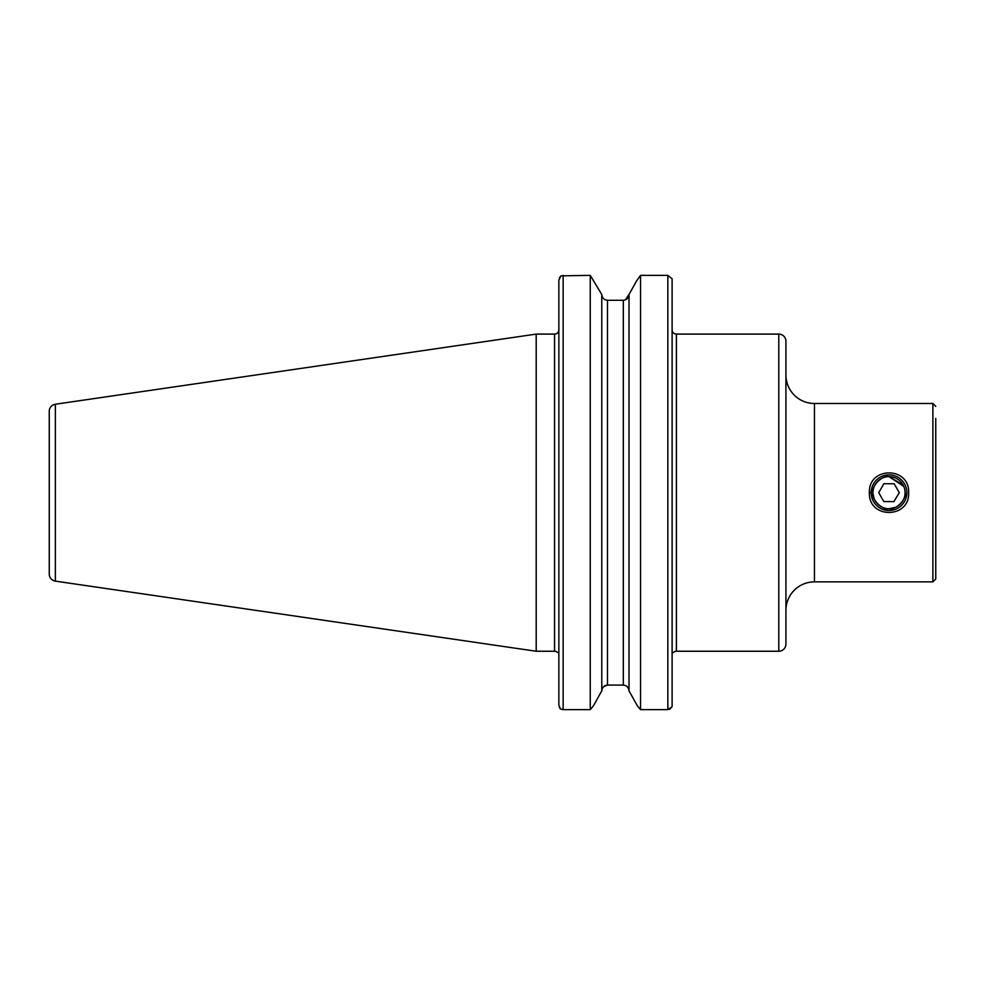 <?xml version="1.0" encoding="UTF-8"?>
<svg xmlns="http://www.w3.org/2000/svg" width="985" height="985" viewBox="0 0 985 985"><rect width="100%" height="100%" fill="white"/><g stroke="black" fill="none" stroke-linecap="round" stroke-linejoin="round"><path stroke-width="1.48" d="M908.638 492.672C909.845 519.033 868.179 519.021 869.398 492.672C868.228 466.324 909.795 466.299 908.638 492.672M903.787 486.393L889.012 476.629C882.474 474.881 871.208 486.011 872.969 492.672C871.208 499.333 882.462 510.464 889.012 508.728C895.574 510.464 906.816 499.333 905.067 492.697M785.919 341.241L785.919 644.116A7.129 7.129 0 0 1 778.79 651.245L676.399 651.245L676.399 334.1L778.79 334.1A7.129 7.129 0 0 1 785.919 341.241L785.919 374.953A28.54 28.54 0 0 0 814.46 403.493L814.46 581.864L932.893 581.864L935.75 579.008L935.75 566.904M785.919 510.513L785.919 610.404A28.54 28.54 0 0 1 814.46 581.864M785.919 644.116L785.919 474.844M873.005 493.817L874.151 498.742M935.75 418.453L935.75 579.008M673.383 652.501L672.115 652.501L673.383 652.501A4.285 4.285 0 0 1 676.399 651.245M672.115 329.827A4.285 4.285 0 0 0 676.399 334.1M55.357 581.125L55.357 404.232A7.129 7.129 0 0 0 49.25 411.287L49.25 574.07A7.129 7.129 0 0 0 55.357 581.125L536.197 651.245L554.567 651.245A4.285 4.285 0 0 1 557.596 652.501L558.852 652.501L558.852 705.051L558.852 280.294L560.921 275.862L559.505 277.721M554.567 651.245L554.567 334.1A4.285 4.285 0 0 0 558.852 329.827L558.852 310.029M554.567 334.1L536.197 334.1L536.197 651.245M55.357 404.232L536.197 334.1M903.097 484.965L889.012 476.629A16.055 16.055 0 0 1 905.067 492.672A16.055 16.055 0 0 1 889.012 508.728L895.611 507.312M935.75 492.672L935.75 443.866M559.332 707.267L560.403 708.966L558.852 705.051M590.249 709.643L593.499 705.728L590.249 709.643L563.137 709.643L590.249 709.643L590.249 275.357L601.773 294.515L590.249 275.357L560.921 275.862M593.499 705.728L601.773 690.842L593.499 705.728M603.436 686.828L607.474 685.08L623.32 685.08C626.842 685.498 628.738 687.481 629.021 691.039C628.738 687.481 626.842 685.486 623.32 685.08L607.474 685.08C603.953 685.498 602.057 687.481 601.773 691.039L601.773 294.318C602.057 297.876 603.953 299.859 607.474 300.277L623.32 300.277C626.842 299.859 628.738 297.876 629.021 294.318L625.537 299.797M640.545 709.643L667.842 709.643L640.545 709.643L637.295 705.728L629.021 690.842L637.295 705.728L640.545 709.643L640.545 275.357L636.569 280.934L640.545 275.357L667.842 275.357L672.115 278.817L672.115 310.029M629.021 294.515L636.569 280.934L629.021 294.515M667.842 275.357L667.842 709.643L672.115 706.676L669.726 709.335M560.403 708.966L563.137 709.643L563.137 275.357M629.021 691.039L629.021 294.318M672.115 705.728L672.115 278.817M672.115 658.202L672.115 652.501M932.893 430.1L932.893 447.892M932.893 543.683L932.893 537.465M893.875 501.599L899.317 492.672L894.171 483.758L883.865 483.758L878.718 492.672L883.865 501.599L894.171 501.599M889.012 510.513A17.841 17.841 0 0 1 871.183 492.672A17.841 17.841 0 0 1 889.012 474.844A17.841 17.841 0 0 1 906.853 492.672A17.841 17.841 0 0 1 889.012 510.513M889.012 508.728A16.055 16.055 0 0 1 872.969 492.672A16.055 16.055 0 0 1 889.012 476.629M869.398 492.672L871.183 492.672M778.79 651.245L778.79 334.1M814.46 403.493L932.893 403.493L932.893 581.864M607.474 685.08L607.474 300.277M623.32 685.08L623.32 300.277M932.893 403.493L935.75 406.349"/></g></svg>
